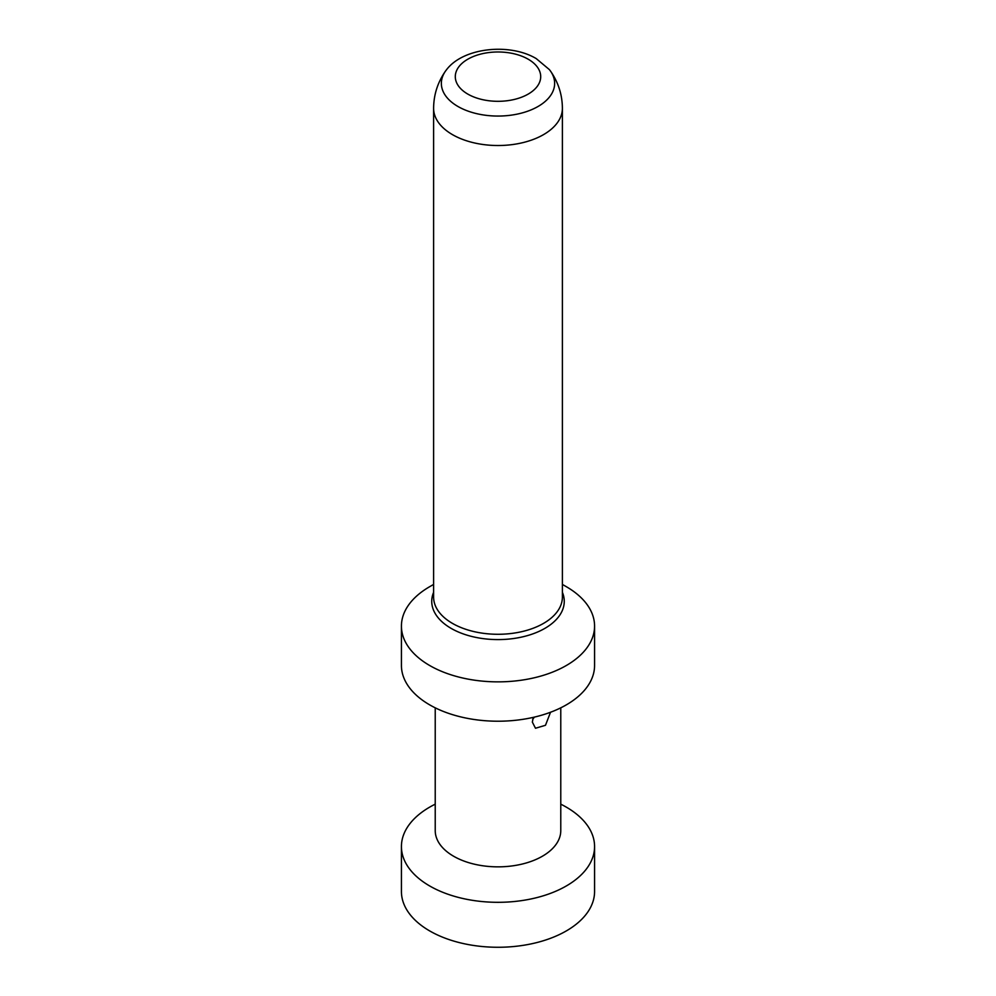 <?xml version="1.0" encoding="UTF-8"?>
<svg xmlns="http://www.w3.org/2000/svg" width="996" height="996" viewBox="0 0 996 996"><rect width="100%" height="100%" fill="white"/><g stroke="black" fill="none" stroke-linecap="round" stroke-linejoin="round"><path stroke-width="1.49" d="M560.773 804.17A96.575 55.764 180 0 1 566.288 807.121A96.575 55.764 0 0 1 594.575 846.55A96.575 55.764 0 0 1 534.964 898.068A96.575 55.764 0 0 1 429.712 885.979A96.575 55.764 180 0 1 401.425 846.55A96.575 55.764 180 0 1 435.227 804.17M594.575 846.55L594.575 891.507A96.575 55.764 0 0 1 534.964 943.025A96.575 55.764 0 0 1 429.712 930.936A96.575 55.764 180 0 1 401.425 891.507L401.425 846.55M435.227 707.832L435.227 830.614A62.773 36.242 180 0 0 453.616 856.236A62.773 36.242 0 0 0 522.029 864.092A62.773 36.242 0 0 0 560.773 830.614L560.773 707.832M401.425 626.098A96.575 55.764 180 0 0 429.712 665.527A96.575 55.764 0 0 0 534.964 677.616A96.575 55.764 0 0 0 594.575 626.098L594.575 665.453A96.575 55.764 180 0 1 534.964 716.971A96.575 55.764 180 0 1 429.712 704.882A96.575 55.764 180 0 1 401.425 665.453L401.425 626.098A96.575 55.764 180 0 1 429.712 586.669L433.609 584.415M594.575 626.098A96.575 55.764 0 0 0 566.288 586.669L562.391 584.415L566.288 586.669M550.539 712.24L545.484 725.287L535.487 728.25L532.337 722.075L533.321 717.357M532.723 719.212L534.454 717.095M433.609 108.352A64.391 37.176 180 0 0 452.47 134.634A64.391 37.176 0 0 0 522.639 142.689A64.391 37.176 0 0 0 562.391 108.352L562.391 597.114A64.391 37.176 0 0 1 562.254 599.468A64.391 37.176 0 0 1 520.734 631.887A64.391 37.176 0 0 1 452.47 623.396A64.391 37.176 180 0 1 433.746 599.468A64.391 37.176 180 0 1 433.609 597.114L433.609 108.352A64.391 37.176 180 0 1 433.609 108.315C433.696 94.707 437.717 82.22 445.648 70.878A56.635 32.694 180 0 1 446.644 69.583C463.426 47.509 509.803 42.766 536.234 58.602L549.356 69.583A56.635 32.694 0 0 1 550.352 70.878A56.635 32.694 0 0 1 529.436 110.556A56.635 32.694 0 0 1 457.948 106.485A56.635 32.694 180 0 1 445.648 70.878M467.796 94.085A42.703 24.663 0 0 0 528.204 94.085A42.703 24.663 0 0 0 528.204 59.212A42.703 24.663 180 0 0 467.796 59.212A42.703 24.663 180 0 0 467.796 94.085M433.609 592.309A66.259 38.259 180 0 0 451.151 628.389A66.259 38.259 0 0 0 530.457 634.689A66.259 38.259 0 0 0 562.391 592.309M562.391 108.352A64.391 37.176 0 0 0 562.391 108.315C562.304 94.707 558.295 82.232 550.352 70.878"/></g></svg>

